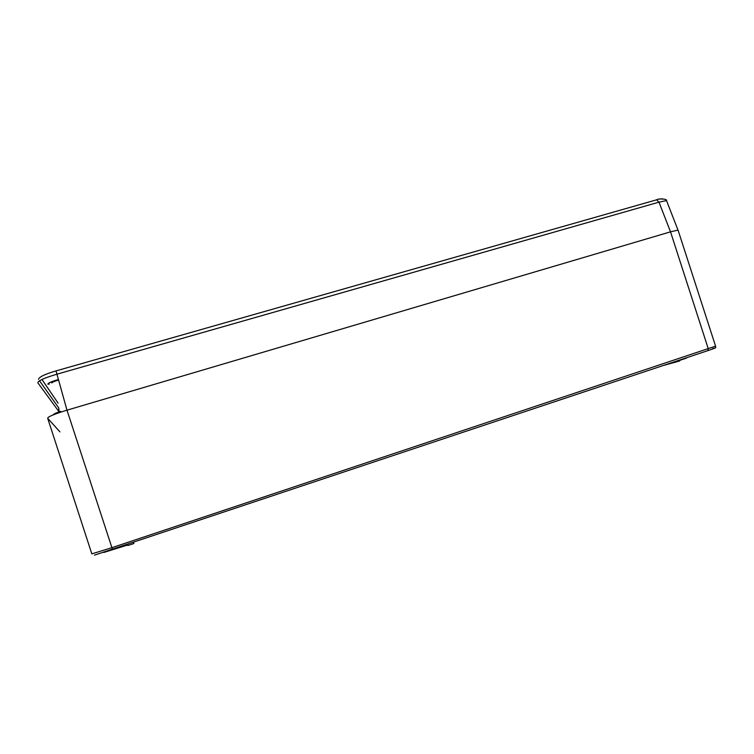 <?xml version="1.0" encoding="UTF-8"?>
<svg xmlns="http://www.w3.org/2000/svg" width="754" height="754" viewBox="0 0 754 754"><rect width="100%" height="100%" fill="white"/><g stroke="black" fill="none" stroke-linecap="round" stroke-linejoin="round"><path stroke-width="1.13" d="M712.502 348.659C716.997 347.415 715.452 348.075 707.865 350.638L94.495 555.133M59.915 431.863L47.681 418.281C47.766 416.802 54.203 414.097 66.993 410.176L670.523 231.836L678.053 230.102L678.346 231.007M715.508 345.963L678.053 230.102M715.565 346.161L111.884 547.696L91.828 553.87L47.681 418.281C47.756 416.802 54.194 414.097 66.983 410.176L670.523 231.836L708.251 348.697L707.865 350.638M133.76 542.522L133.656 543.606L127.926 545.491L127.643 544.567M128.029 544.897L103.826 552.465M686.583 358.046L679.467 360.478M679.637 360.968L663.784 365.37M656.15 199.942L656.63 199.81C658.449 198.33 667.705 198.952 666.508 200.583L678.006 230.102L670.523 231.836L658.977 202.157L666.508 200.583L666.97 201.77M53.317 414.841L53.317 414.841C53.185 414.238 55.617 413.069 60.631 411.335M51.847 382.985C51.998 382.316 54.241 381.336 58.576 380.054M48.718 384.182L47.832 384.144C48.02 383.089 51.555 381.543 58.426 379.507M659.486 199.113L662.361 198.764M58.614 412.042L58.755 407.952L59.038 410.892L58.228 410.666L37.841 382.796C37.879 380.827 44.25 377.961 56.946 374.191L658.977 202.157L656.63 199.81L56.022 370.902L66.983 410.176M49.114 384.238L48.35 383.993C48.529 382.985 51.894 381.515 58.444 379.582M112.544 549.609L66.993 410.176M133.571 542.588L133.854 543.511M674.707 361.722L674.981 362.514M58.086 403.126L41.941 379.488M56.05 370.893L56.022 370.902C44.92 374.144 39.095 376.962 38.52 379.356M712.596 348.621C716.677 347.434 715.584 348.367 715.574 346.161M133.354 542.654L133.656 543.606M679.354 360.167L679.646 361.006M58.755 407.952L39.519 380.77M59.038 410.892L59.293 411.797"/></g></svg>
